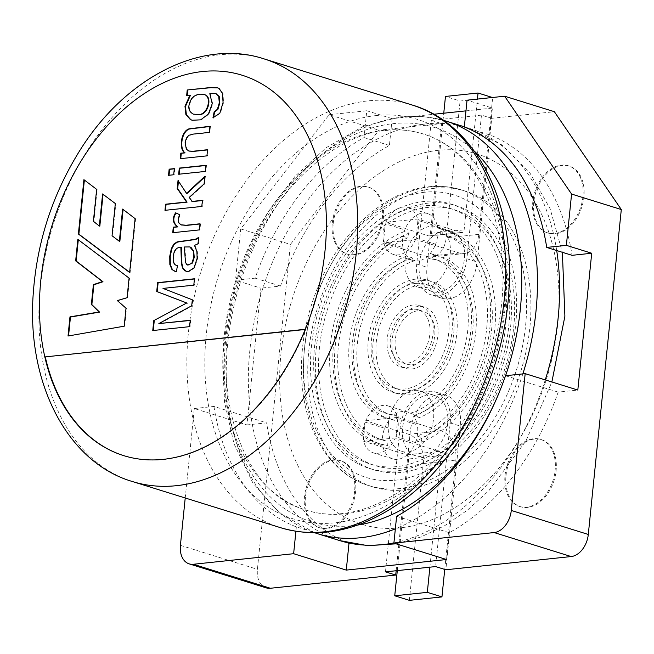 <?xml version="1.0" encoding="UTF-8"?>
<svg xmlns="http://www.w3.org/2000/svg" width="654" height="654" viewBox="0 0 654 654"><rect width="100%" height="100%" fill="white"/><g stroke="black" fill="none" stroke-linecap="round" stroke-linejoin="round"><path stroke-width="0.49" stroke-dasharray="3.27 2.45" d="M209.918 126.5L210.424 126.451L209.934 126.296M207.539 149.921L208.046 149.864L207.424 156.012L180.242 158.677M207.424 156.012L206.934 155.865M208.046 149.864L207.555 149.717M205.953 165.487L206.468 165.437L205.838 171.585L179.171 174.193M206.468 165.437L205.977 165.282M179.147 174.397L178.665 174.242M205.838 171.585L205.356 171.43M174.299 168.83L174.806 168.773L174.177 174.92L169.034 175.264M174.806 168.773L174.316 168.626M169.01 175.468L168.528 175.313M174.177 174.92L173.694 174.765M202.397 200.533L202.903 200.484L202.282 206.599L165.478 210.277M204.792 176.981L205.348 176.457L204.571 184.076L189.685 197.582L192.35 201.595M178.46 181.183L187.019 193.535M202.903 200.484L202.413 200.328M189.685 197.582L189.194 197.426M204.571 184.076L204.081 183.929M205.348 176.457L204.857 176.31M178.509 180.676L178.027 180.529M165.454 210.482L164.972 210.326M202.282 206.599L201.8 206.443M200.018 223.987L200.525 223.938L199.903 230.053L173.228 232.661M176.049 213.049L180.038 214.757L178.624 219.368L179.139 222.883L181.469 224.96M180.038 214.757L179.556 214.61M200.525 223.938L200.034 223.782M198.587 237.999L199.135 237.598L198.497 243.885L194.516 245.422M195.006 245.569L197.402 251.798L197.614 258.518L194.524 268.001L188.687 271.786L186.292 271.516M198.497 243.885L198.007 243.729M189.987 247.008L184.379 246.983M199.135 237.598L198.644 237.451M181.346 247.441C176.662 247.523 174.177 250.67 173.899 256.891C173.097 262.18 174.454 265.172 177.97 265.876L176.768 271.99L176.286 271.835M176.768 271.99L175.362 271.623M190.216 320.476L190.723 320.427L190.077 326.804L152.758 330.54M190.077 326.804L189.586 326.657M190.723 320.427L190.232 320.272M99.825 226.17L93.89 221.477L97.135 189.513L84.374 180.038M129.664 272.293L130.13 272.644L135.599 218.779L123.091 209.444M119.846 241.457L112.537 235.914L115.815 203.705L103.062 194.303M84.391 179.834L83.908 179.678M97.135 189.513L96.645 189.358M93.89 221.477L93.399 221.322M103.079 194.107L102.596 193.952M115.815 203.705L115.325 203.549M112.537 235.914L112.055 235.759M123.115 209.239L122.625 209.084M135.599 218.779L135.108 218.632M130.13 272.644L129.639 272.489M78.308 239.756L129.557 278.252L127.571 297.848L117.802 300.726L126.5 308.353L124.677 326.321L68.539 335.927M126.5 308.353L126.018 308.206M124.677 326.321L124.186 326.174M117.802 300.726L117.311 300.578M127.571 297.848L127.08 297.701M129.557 278.252L129.075 278.097M78.325 239.552L77.842 239.397M68.515 336.172L68.024 336.017M305.222 329.485L305.794 329.428A199.208 136.874 107.3 0 1 124.162 455.781A199.208 136.874 107.3 0 1 123.917 455.707M305.794 329.428L305.312 329.273M437.534 225.058L437.395 226.431L417.898 220.357L416.091 238.13L435.589 244.204L435.45 245.577L415.511 239.552L383.8 242.896L402.864 249.011L403.003 247.637L383.506 241.563L385.304 223.791L404.801 229.865L405.382 228.442L385.885 222.368L417.595 219.025L461.364 232.481A3.515 2.444 84 0 0 462.084 232.554A3.515 2.444 84 0 0 464.152 229.824L477.428 99.081M435.45 245.577L459.28 253A24.59 17.135 84 0 0 464.291 253.523A24.59 17.135 84 0 0 478.777 234.377L492.666 97.569L460.081 101.01L445.464 96.449M404.949 228.491L428.779 235.914A3.515 2.444 84 0 0 429.498 235.988A3.515 2.444 84 0 0 431.566 233.257L443.764 113.199M402.864 249.011L426.694 256.442A24.59 17.135 84 0 0 431.705 256.957A24.59 17.135 84 0 0 446.191 237.811L460.081 101.01M409.363 600.347L423.261 463.539A24.59 17.135 84 0 0 408.627 434.281L384.797 426.858L384.658 428.231A24.59 16.898 -72.7 0 0 382.337 439.815L387.217 441.327A24.59 16.898 -72.7 0 0 387.454 445.889L382.582 444.368A24.59 16.898 -72.7 0 0 382.852 446.003L382.713 447.377L383.154 447.336A24.59 16.898 -72.7 0 0 392.735 458.879A24.59 16.898 -72.7 0 0 414.857 443.992L415.437 442.57A24.59 16.898 -72.7 0 0 416.05 440.845A111.777 76.804 -72.7 0 0 489.388 331.987A111.777 76.804 -72.7 0 0 443.371 229.497A111.777 76.804 -72.7 0 0 437.657 228.066L442.537 229.587A24.59 16.898 107.3 0 1 442.774 234.14L437.902 232.628A24.59 16.898 -72.7 0 1 435.589 244.204M397.297 570.615L408.636 458.985A3.515 2.444 84 0 0 406.543 454.808L382.713 447.377M363.354 439.929L365.161 422.157A24.59 16.898 -72.7 0 0 363.354 439.929L382.852 446.003M365.161 422.157L384.658 428.231M429.882 567.181L441.221 455.552A3.515 2.444 84 0 0 439.136 451.366L415.298 443.943M395.359 437.918L363.657 441.262A24.59 16.898 -72.7 0 0 373.238 452.805A24.59 16.898 -72.7 0 0 395.359 437.918L414.857 443.992M363.657 441.262L383.154 447.336M444.745 569.421L455.846 460.105A24.59 17.135 84 0 0 441.213 430.847L416.941 423.473A24.59 16.898 -72.7 0 0 413.598 416.369L418.47 417.89A24.59 16.898 -72.7 0 0 415.094 414.775A80.785 55.508 -72.7 0 0 471.886 337.513A80.785 55.508 -72.7 0 0 439.022 260.603A80.785 55.508 -72.7 0 0 430.912 259.009A24.59 16.898 107.3 0 0 435.008 255.109A85.216 58.549 -72.7 0 1 440.338 256.376A85.216 58.549 -72.7 0 1 475.335 335.216A85.216 58.549 -72.7 0 1 418.47 417.89M397.746 418.724L395.94 436.496A24.59 16.898 -72.7 0 0 397.746 418.724L417.244 424.798L417.383 423.424M395.94 436.496L415.437 442.57M365.741 420.735L397.444 417.399A24.59 16.898 -72.7 0 0 387.863 405.848A24.59 16.898 -72.7 0 0 365.741 420.735L384.797 426.858M397.444 417.399L416.941 423.473M417.898 220.357A24.59 16.898 107.3 0 1 416.091 238.13M437.657 228.066A24.59 16.898 -72.7 0 0 437.395 226.431M403.297 248.97A24.59 16.898 -72.7 0 0 406.649 256.066L411.521 257.578A24.59 16.898 107.3 0 0 414.898 260.701L410.025 259.18A80.785 55.508 -72.7 0 0 353.234 336.442A80.785 55.508 -72.7 0 0 386.089 413.353A80.785 55.508 -72.7 0 0 394.198 414.947A24.59 16.898 -72.7 0 1 407.36 411.922A24.59 16.898 -72.7 0 1 410.221 413.254L415.094 414.775M394.198 414.947L399.071 416.459A24.59 16.898 -72.7 0 0 394.983 420.367L390.111 418.846A24.59 16.898 -72.7 0 0 385.239 426.809M428.239 207.375A133.915 92.01 -72.7 0 0 322.348 328.995A133.915 92.01 -72.7 0 0 375.167 465.583A133.915 92.01 -72.7 0 0 502.836 365.104A133.915 92.01 -72.7 0 0 454.824 209.885A133.915 92.01 -72.7 0 0 428.239 207.375M428.672 203.067A138.337 95.051 -72.7 0 0 319.283 328.709A138.337 95.051 -72.7 0 0 373.851 469.809A138.337 95.051 -72.7 0 0 505.746 366.011A138.337 95.051 -72.7 0 0 456.14 205.658A138.337 95.051 -72.7 0 0 428.672 203.067M423.359 205.863A133.915 92.01 -72.7 0 0 317.468 327.482A133.915 92.01 -72.7 0 0 370.287 464.07A133.915 92.01 -72.7 0 0 497.964 363.583A133.915 92.01 -72.7 0 0 449.952 208.364A133.915 92.01 -72.7 0 0 423.359 205.863M423.8 201.555A138.337 95.051 -72.7 0 0 314.411 327.188A138.337 95.051 -72.7 0 0 368.97 468.297A138.337 95.051 -72.7 0 0 500.866 364.491A138.337 95.051 -72.7 0 0 451.268 204.138A138.337 95.051 -72.7 0 0 423.8 201.555M416.05 440.845L420.923 442.357A24.59 16.898 -72.7 0 0 422.108 437.649A107.346 73.755 -72.7 0 0 491.244 332.706A107.346 73.755 -72.7 0 0 446.927 235.244A107.346 73.755 -72.7 0 0 442.774 234.14M420.923 442.357A111.777 76.804 -72.7 0 0 494.261 333.499A111.777 76.804 -72.7 0 0 448.243 231.017A111.777 76.804 -72.7 0 0 442.537 229.587M437.902 232.628A107.346 73.755 -72.7 0 1 442.055 233.723A107.346 73.755 -72.7 0 1 486.372 331.186A107.346 73.755 -72.7 0 1 417.227 436.136L422.108 437.649M410.221 413.254A80.785 55.508 -72.7 0 0 467.005 335.993A80.785 55.508 -72.7 0 0 434.15 259.082A80.785 55.508 -72.7 0 0 426.04 257.488L430.912 259.009M413.598 416.369A85.216 58.549 -72.7 0 0 470.455 333.695A85.216 58.549 -72.7 0 0 435.466 254.856A85.216 58.549 -72.7 0 0 430.128 253.588L435.008 255.109M420.359 284.948A54.225 37.262 -72.7 0 0 377.472 334.194A54.225 37.262 -72.7 0 0 398.866 389.506A54.225 37.262 -72.7 0 0 450.565 348.819A54.225 37.262 -72.7 0 0 431.125 285.962A54.225 37.262 -72.7 0 0 420.359 284.948M420.792 280.64A58.656 40.303 -72.7 0 0 374.415 333.908A58.656 40.303 -72.7 0 0 397.55 393.733A58.656 40.303 -72.7 0 0 453.475 349.726A58.656 40.303 -72.7 0 0 432.441 281.735A58.656 40.303 -72.7 0 0 420.792 280.64M415.486 283.427A54.225 37.262 -72.7 0 0 372.6 332.682A54.225 37.262 -72.7 0 0 393.994 387.994A54.225 37.262 -72.7 0 0 445.693 347.299A54.225 37.262 -72.7 0 0 426.253 284.441A54.225 37.262 -72.7 0 0 415.486 283.427M415.919 279.119A58.656 40.303 -72.7 0 0 369.543 332.387A58.656 40.303 -72.7 0 0 392.678 392.22A58.656 40.303 -72.7 0 0 448.595 348.206A58.656 40.303 -72.7 0 0 427.569 280.214A58.656 40.303 -72.7 0 0 415.919 279.119M417.734 310.805A27.664 19.007 -72.7 0 0 395.85 335.927A27.664 19.007 -72.7 0 0 406.763 364.155A27.664 19.007 -72.7 0 0 433.144 343.391A27.664 19.007 -72.7 0 0 423.228 311.32A27.664 19.007 -72.7 0 0 417.734 310.805M418.168 306.497A32.095 22.048 -72.7 0 0 392.792 335.641A32.095 22.048 -72.7 0 0 405.447 368.382A32.095 22.048 -72.7 0 0 436.046 344.298A32.095 22.048 -72.7 0 0 424.544 307.094A32.095 22.048 -72.7 0 0 418.168 306.497M412.854 309.285A27.664 19.007 -72.7 0 0 390.978 334.415A27.664 19.007 -72.7 0 0 401.891 362.635A27.664 19.007 -72.7 0 0 428.272 341.87A27.664 19.007 -72.7 0 0 418.347 309.8A27.664 19.007 -72.7 0 0 412.854 309.285M413.295 304.977A32.095 22.048 -72.7 0 0 387.912 334.12A32.095 22.048 -72.7 0 0 400.575 366.861A32.095 22.048 -72.7 0 0 431.174 342.778A32.095 22.048 -72.7 0 0 419.664 305.573A32.095 22.048 -72.7 0 0 413.295 304.977M434.657 188.262A154.941 106.455 -72.7 0 0 312.138 328.978A154.941 106.455 -72.7 0 0 373.246 487.009A154.941 106.455 -72.7 0 0 520.968 370.753A154.941 106.455 -72.7 0 0 465.419 191.164A154.941 106.455 -72.7 0 0 434.657 188.262M384.127 130.285A196.993 135.353 -72.7 0 0 229.391 304.38A196.993 135.353 -72.7 0 0 299.646 507.872A196.993 135.353 -72.7 0 0 306.056 510.128A196.993 135.353 -72.7 0 0 493.876 362.308A196.993 135.353 -72.7 0 0 423.244 133.972A196.993 135.353 -72.7 0 0 416.688 132.19A196.993 135.353 -72.7 0 0 384.127 130.285M406.649 256.066A85.216 58.549 -72.7 0 0 349.784 338.739A85.216 58.549 -72.7 0 0 384.773 417.579A85.216 58.549 -72.7 0 0 390.111 418.846M403.003 247.637A24.59 16.898 -72.7 0 1 403.011 236.298A107.346 73.755 -72.7 0 0 333.875 341.249A107.346 73.755 -72.7 0 0 378.192 438.711A107.346 73.755 -72.7 0 0 382.337 439.815M204.359 94.634C199.748 93.726 195.791 94.904 192.489 98.157C187.919 105.76 188.27 111.09 193.551 114.172M217.937 87.898L219.417 88.511L222.973 93.563L223.554 102.621L220.324 113.371L213.49 117.695M190.428 95.337L187.167 95.476M215.926 93.636L210.294 93.841L212.713 103.88L208.871 114.197L201.179 120.001L192.309 120.303M213.449 117.9L212.959 117.745M210.424 126.451L209.803 132.558L193.543 134.274L189.333 135.443L186.889 138.247L185.622 142.646L186.791 149.267L189.039 151.074M209.803 132.558L209.313 132.41M176.073 212.991L175.591 212.844M173.212 232.865L172.721 232.71M199.903 230.053L199.413 229.897M184.869 247.138L185.94 262.36L187.821 265.066M177.487 265.737L177.97 265.876L177.487 265.728M187.142 95.68L186.66 95.533M210.294 93.841L209.811 93.685M194.426 278.98L194.933 278.931L194.287 285.308L163.484 288.561L192.799 299.941L192.194 305.925L159.355 323.73M192.194 305.925L191.704 305.77M192.799 299.941L192.317 299.794M163.484 288.561L162.993 288.406M194.287 285.308L193.797 285.16M194.933 278.931L194.451 278.776M415.511 239.552A24.59 16.898 107.3 0 1 393.381 254.439A24.59 16.898 107.3 0 1 383.8 242.896M383.506 241.563A24.59 16.898 107.3 0 1 385.304 223.791M385.885 222.368A24.59 16.898 107.3 0 1 408.014 207.482A24.59 16.898 107.3 0 1 417.595 219.025M410.025 259.18A24.59 16.898 -72.7 0 0 412.878 260.513A24.59 16.898 -72.7 0 0 426.04 257.488M430.128 253.588A24.59 16.898 -72.7 0 0 435.008 245.626M404.801 229.865A24.59 16.898 -72.7 0 0 404.197 231.59L409.069 233.11A24.59 16.898 -72.7 0 0 407.883 237.819A107.346 73.755 -72.7 0 0 338.747 342.77A107.346 73.755 -72.7 0 0 383.064 440.224A107.346 73.755 -72.7 0 0 387.217 441.327M403.011 236.298L407.883 237.819M437.093 225.107A24.59 16.898 -72.7 0 0 427.512 213.556A24.59 16.898 -72.7 0 0 405.382 228.442M417.227 436.136A24.59 16.898 -72.7 0 0 417.244 424.798M404.197 231.59A111.777 76.804 -72.7 0 0 330.859 340.456A111.777 76.804 -72.7 0 0 376.876 442.938A111.777 76.804 -72.7 0 0 382.582 444.368M409.069 233.11A111.777 76.804 -72.7 0 0 335.731 341.968A111.777 76.804 -72.7 0 0 381.748 444.45A111.777 76.804 -72.7 0 0 387.454 445.889M411.521 257.578A85.216 58.549 -72.7 0 0 354.656 340.26A85.216 58.549 -72.7 0 0 389.645 419.091A85.216 58.549 -72.7 0 0 394.983 420.367M414.898 260.701A80.785 55.508 -72.7 0 0 358.106 337.963A80.785 55.508 -72.7 0 0 390.969 414.865A80.785 55.508 -72.7 0 0 399.071 416.459M266.194 587.864A21.083 14.486 107.3 0 1 257.423 569.323L290.425 244.416L378.903 130.203L441.564 123.598L426.98 267.241A35.136 24.141 -72.7 0 0 441.589 298.142A35.136 24.141 -72.7 0 0 477.109 261.952L491.702 118.309L554.363 111.703M388.435 423.547A31.621 21.729 107.3 0 1 420.399 390.978A31.621 21.729 107.3 0 1 433.553 418.789A31.621 21.729 107.3 0 1 401.589 451.358A31.621 21.729 107.3 0 1 388.435 423.547M447.688 423.195A31.621 21.729 107.3 0 1 415.723 455.764A31.621 21.729 107.3 0 1 404.393 419.116A31.621 21.729 107.3 0 1 434.534 395.384A31.621 21.729 107.3 0 1 447.688 423.195M481.467 115.12L431.329 120.41L416.737 264.053A35.136 24.141 -72.7 0 0 431.354 294.954A35.136 24.141 -72.7 0 0 466.874 258.763L481.467 115.12L491.702 118.309M431.329 120.41L441.564 123.598M329.183 114.712L366.78 110.747L364.057 137.569A216.073 148.458 -72.7 0 0 255.158 278.154L235.497 280.231L240.713 228.925L329.183 114.712L378.903 130.203M366.78 110.747L392.13 118.644L433.627 114.27M465.959 110.861L492.397 108.073L467.046 100.176M240.713 228.925L290.425 244.416M185.221 497.988L194.303 408.529L246.95 424.928L260.848 288.128L235.497 280.231M419.247 263.791A31.621 21.729 -72.7 0 0 432.4 291.594A31.621 21.729 -72.7 0 0 462.55 267.87A31.621 21.729 -72.7 0 0 451.211 231.222A31.621 21.729 -72.7 0 0 419.247 263.791M405.112 259.385A31.621 21.729 -72.7 0 0 418.266 287.196A31.621 21.729 -72.7 0 0 448.415 263.464A31.621 21.729 -72.7 0 0 437.076 226.815A31.621 21.729 -72.7 0 0 405.112 259.385M392.13 118.644L389.408 145.466A216.073 148.458 107.3 0 0 280.509 286.051L260.848 288.128M246.95 424.928L266.611 422.86A216.073 148.458 107.3 0 0 347.683 542.763M446.535 559.53L449.265 532.708A216.073 148.458 107.3 0 0 558.164 392.122L577.817 390.054M464.324 126.999L489.666 134.896A216.073 148.458 107.3 0 1 572.062 255.322M489.666 134.896L492.397 108.073M396.152 570.738L410.303 431.403A35.136 24.141 107.3 0 1 445.815 395.22A35.136 24.141 107.3 0 1 460.432 426.122L445.84 569.765M332.273 223.088A35.136 24.141 107.3 0 1 367.785 186.905A35.136 24.141 107.3 0 1 380.383 227.625A35.136 24.141 107.3 0 1 346.89 253.989A35.136 24.141 107.3 0 1 332.273 223.088M505.011 475.556A35.136 24.141 107.3 0 1 540.523 439.374A35.136 24.141 107.3 0 1 553.12 480.093A35.136 24.141 107.3 0 1 519.619 506.458A35.136 24.141 107.3 0 1 505.011 475.556M582.935 196.666A35.136 24.141 107.3 0 1 547.414 232.849A35.136 24.141 107.3 0 1 532.797 201.947A35.136 24.141 107.3 0 1 568.318 165.764A35.136 24.141 107.3 0 1 582.935 196.666M354.607 491.416A35.136 24.141 107.3 0 1 319.095 527.598A35.136 24.141 107.3 0 1 304.478 496.697A35.136 24.141 107.3 0 1 339.998 460.514A35.136 24.141 107.3 0 1 354.607 491.416M194.303 408.529L213.964 406.453L266.611 422.86M213.964 406.453A216.073 148.458 -72.7 0 0 296.352 526.879L346.244 542.419M296.352 526.879L295.91 531.285M396.618 516.308L449.265 532.708M505.517 375.723L558.164 392.122M364.057 137.569L389.408 145.466M255.158 278.154L280.509 286.051M305.451 496.999A35.136 24.141 -72.7 0 0 320.068 527.901A35.136 24.141 -72.7 0 0 353.569 501.536A35.136 24.141 -72.7 0 0 340.971 460.817A35.136 24.141 -72.7 0 0 305.451 496.999M533.77 202.25A35.136 24.141 -72.7 0 0 548.387 233.151A35.136 24.141 -72.7 0 0 581.888 206.787A35.136 24.141 -72.7 0 0 569.291 166.067A35.136 24.141 -72.7 0 0 533.77 202.25M505.983 475.859A35.136 24.141 107.3 0 1 541.496 439.676A35.136 24.141 107.3 0 1 554.093 480.396A35.136 24.141 107.3 0 1 520.6 506.76A35.136 24.141 107.3 0 1 505.983 475.859M333.246 223.39A35.136 24.141 107.3 0 1 368.766 187.208A35.136 24.141 107.3 0 1 381.356 227.927A35.136 24.141 107.3 0 1 347.863 254.292A35.136 24.141 107.3 0 1 333.246 223.39M385.476 571.858L400.068 428.215A35.136 24.141 107.3 0 1 435.58 392.032A35.136 24.141 107.3 0 1 450.197 422.934L435.605 566.577M428.779 235.914L461.364 232.481M431.566 233.257L464.152 229.824M459.28 253L426.694 256.442M478.777 234.377L446.191 237.811M441.221 455.552L408.636 458.985M439.136 451.366L406.543 454.808M423.261 463.539L455.846 460.105M408.627 434.281L441.213 430.847M424.748 192.227A147.91 101.632 -72.7 0 0 311.418 417.849A147.91 101.632 -72.7 0 0 494.195 398.58A147.91 101.632 -72.7 0 0 424.748 192.227M430.316 186.905A154.941 106.455 -72.7 0 0 307.797 327.629A154.941 106.455 -72.7 0 0 368.913 485.66A154.941 106.455 -72.7 0 0 516.635 369.404A154.941 106.455 -72.7 0 0 461.078 189.807A154.941 106.455 -72.7 0 0 430.316 186.905M132.443 481.54A221.338 152.08 107.3 0 1 45.142 255.779A221.338 152.08 107.3 0 1 220.169 54.756A221.338 152.08 107.3 0 1 264.118 58.901M412.126 105.008A221.338 152.08 -72.7 0 0 368.177 100.863A221.338 152.08 -72.7 0 0 193.151 301.886A221.338 152.08 -72.7 0 0 280.452 527.655M317.574 533.697A216.073 148.458 107.3 0 1 232.35 313.307A216.073 148.458 107.3 0 1 403.207 117.074A216.073 148.458 107.3 0 1 446.11 121.121M556.701 250.531A216.073 148.458 -72.7 0 0 468.248 128.012A216.073 148.458 -72.7 0 0 425.345 123.966A216.073 148.458 -72.7 0 0 254.488 320.207A216.073 148.458 -72.7 0 0 339.712 540.596M393.921 542.894A216.073 148.458 -72.7 0 0 545.264 379.909M522.848 373.892A216.073 148.458 107.3 0 1 395.343 528.849M438.507 150.297A193.936 133.252 -72.7 0 0 289.918 446.118A193.936 133.252 -72.7 0 0 529.568 420.849A193.936 133.252 -72.7 0 0 438.507 150.297M376.156 115.578A209.166 143.716 -72.7 0 0 215.894 434.624A209.166 143.716 -72.7 0 0 474.371 407.377A209.166 143.716 -72.7 0 0 376.156 115.578M474.42 151.229A206.525 141.902 -72.7 0 0 393.422 123.614A206.525 141.902 -72.7 0 0 225.311 343.857A206.525 141.902 -72.7 0 0 357.975 524.999M499.46 391.86A206.525 141.902 -72.7 0 0 505.567 375.715M180.414 545.33L257.423 569.323M466.874 258.763L477.109 261.952M416.737 264.053L426.98 267.241M400.068 428.215L410.303 431.403M450.197 422.934L460.432 426.122M186.047 271.451L186.529 271.598M175.108 271.549L175.599 271.704M123.68 455.625L124.162 455.781M462.084 232.554L429.498 235.988M464.291 253.523L431.705 256.957M407.36 411.922L387.863 405.848M370.287 464.07L375.167 465.583M449.952 208.364L454.824 209.885M368.97 468.297L373.851 469.809M451.268 204.138L456.14 205.658M442.055 233.723L446.927 235.244M443.371 229.497L448.243 231.017M434.15 259.082L439.022 260.603M435.466 254.856L440.338 256.376M393.994 387.994L398.866 389.506M426.253 284.441L431.125 285.962M392.678 392.22L397.55 393.733M427.569 280.214L432.441 281.735M401.891 362.635L406.763 364.155M418.347 309.8L423.228 311.32M400.575 366.861L405.447 368.382M419.664 305.573L424.544 307.094M465.419 191.164L461.078 189.807C450.843 186.619 440.117 185.605 428.885 186.758C388.59 190.167 344.061 227.33 320.697 280.509C305.001 316.234 298.927 352.154 302.475 388.272C307.568 438.482 334.578 475.532 368.913 485.66L373.246 487.009M464.34 126.794L468.248 128.012L501.732 144.836L529.544 172.296L550.12 208.798L562.375 252.305M396.144 543.834L420.555 537.114L444.524 525.791L467.512 510.12L489.029 490.459L525.881 441.033L551.878 381.969M306.056 510.128C342.467 522.121 390.749 507.349 431.076 464.397C482.971 411.17 512.638 315.931 500.171 242.65C491.383 184.379 460.032 144.779 423.244 133.972M416.688 132.19C407.033 129.925 396.921 129.337 386.342 130.432C329.42 133.988 260.529 202.037 237.018 289.24C206.525 388.819 242.291 489.699 299.646 507.872M314.688 532.757L279.642 513.088L252.975 483.159L234.009 443.788L224.518 401.957L222.826 356.324L227.142 318.686L236.356 281.31L250.171 245.381L268.14 212.076L295.167 176.179L326.305 147.632L362.913 126.565L400.501 116.796L422.247 116.502L443.199 120.254M217.7 87.816L218.183 87.971M192.063 120.23L192.546 120.377M177.095 265.614L177.586 265.769M412.878 260.513L393.381 254.439M427.512 213.556L408.014 207.482M392.735 458.879L373.238 452.805M376.876 442.938L381.748 444.45M378.192 438.711L383.064 440.224M384.773 417.579L389.645 419.091M386.089 413.353L390.969 414.865M434.534 395.384L420.399 390.978M415.723 455.764L401.589 451.358M451.211 231.222L437.076 226.815M432.4 291.594L418.266 287.196M319.095 527.598L320.068 527.901M339.998 460.514L340.971 460.817M547.414 232.849L548.387 233.151M568.318 165.764L569.291 166.067M519.619 506.458L520.6 506.76M540.523 439.374L541.496 439.676M346.89 253.989L347.863 254.292M367.785 186.905L368.766 187.208M441.589 298.142L431.354 294.954M445.815 395.22L435.58 392.032"/><path stroke-width="0.98" d="M184.6 152.734C178.706 148.867 180.937 131.233 189.088 128.822L209.934 126.296L209.313 132.41L193.061 134.119L188.843 135.296L186.406 138.1L185.131 142.49L186.3 149.112L188.793 151.009L192.963 151.254L207.555 149.717L206.934 155.865L180.242 158.677L180.806 153.134L185.09 152.881C179.196 149.022 181.428 131.389 189.578 128.977L210.424 126.451M180.733 158.832L181.297 153.281L180.806 153.134M181.297 153.281L185.09 152.881M179.147 174.397L179.776 168.25L206.468 165.437M179.286 168.094L205.977 165.282L205.356 171.43L178.665 174.242L179.286 168.094L179.776 168.25M169.01 175.468L169.639 169.321L174.806 168.773M169.149 169.165L174.316 168.626L173.694 174.765L168.528 175.313L169.149 169.165L169.639 169.321M205.348 176.457L187.019 193.535L186.529 193.38L204.857 176.31L204.081 183.929L189.194 197.426L192.35 201.595L202.903 200.484M165.454 210.482L166.075 204.367L187.085 202.151L177.7 188.663L178.509 180.676M191.867 201.44L202.413 200.328L201.8 206.443L164.972 210.326L165.593 204.212L186.603 201.996L177.209 188.507L178.027 180.529L186.529 193.38M177.7 188.663L177.209 188.507M187.085 202.151L186.603 201.996M166.075 204.367L165.593 204.212M181.469 224.96L186.562 225.409L200.018 223.987M173.212 232.865L173.776 227.322L177.839 226.889C173.147 223.055 172.566 218.428 176.073 212.991M179.556 214.61L178.141 219.221L178.656 222.736L180.896 224.78L186.079 225.254L200.034 223.782L199.413 229.897L172.721 232.71L173.285 227.167L177.348 226.742C172.664 222.908 172.076 218.273 175.591 212.844L179.556 214.61M194.516 245.422L196.911 251.643L197.124 258.363L194.034 267.846L188.197 271.639L184.747 270.813L182.474 267.878L181.436 263.587L180.864 247.294C176.171 247.367 173.694 250.515 173.408 256.736C172.607 262.025 173.964 265.025 177.487 265.728L176.286 271.835L171.977 269.612L169.836 264.453L169.746 256.294L171.323 248.659L173.768 244.138L177.046 241.906L195.309 239.29L198.644 237.451L198.007 243.729L194.516 245.422M186.292 271.516L182.965 268.026L181.918 263.742L181.346 247.441L180.864 247.294M191.965 262.908L193.748 257.3L193.249 251.038L189.75 246.926L184.379 246.983L185.45 262.205L186.668 264.494L187.575 265.001L192.456 263.063L194.238 257.455L193.731 251.193L191.017 247.416L189.987 247.008M175.362 271.623L172.468 269.767L170.326 264.6L170.236 256.45L171.806 248.814L174.258 244.294L177.536 242.062L195.799 239.438L198.587 237.999M153.764 320.615L186.733 302.99L156.723 291.512L157.622 282.659L194.451 278.776L193.797 285.16L162.993 288.406L192.317 299.794L191.704 305.77L158.865 323.583L190.232 320.272L189.586 326.657L152.758 330.54L153.764 320.615L186.733 302.99M153.249 330.687L154.254 320.762M84.374 180.038L78.872 234.181L129.664 272.293M123.091 209.444L119.846 241.457L119.355 241.31L112.055 235.759L115.325 203.549L102.596 193.952L99.334 226.022L93.399 221.322L96.645 189.358L83.908 179.678L78.39 234.026L129.639 272.489L135.108 218.632L122.625 209.084L119.355 241.31M103.062 194.303L99.825 226.17L99.334 226.022M78.872 234.181L78.39 234.026M68.539 335.927L70.46 317.035L99.58 312.113L91.854 304.617L93.874 284.784L102.98 281.743L76.15 261.02L78.308 239.756M126.018 308.206L124.186 326.174L68.024 336.017L69.97 316.879L99.089 311.966L91.372 304.47L93.383 284.629L102.49 281.588L75.66 260.872L77.842 239.397L129.075 278.097L127.08 297.701L117.311 300.578L126.018 308.206M76.15 261.02L75.66 260.872M102.98 281.743L102.49 281.588M93.874 284.784L93.383 284.629M91.854 304.617L91.372 304.47M99.58 312.113L99.089 311.966M70.46 317.035L69.97 316.879M123.917 455.707A199.208 136.874 107.3 0 1 45.281 356.888L305.222 329.485M45.281 356.888L305.312 329.273A199.208 136.874 107.3 0 1 163.23 459.361A199.208 136.874 107.3 0 1 123.68 455.625A199.208 136.874 107.3 0 1 44.791 356.741A199.208 136.874 107.3 0 1 202.626 71.515A199.208 136.874 107.3 0 1 305.312 329.273M477.428 99.081L478.049 93.015L492.446 97.503M443.764 113.199L445.464 96.449L478.049 93.015M427.324 592.352L394.738 595.786L409.363 600.347L441.949 596.906L427.324 592.352L429.882 567.181M394.738 595.786L397.297 570.615M441.949 596.906L444.745 569.421M187.224 89.982L210.286 87.554L217.7 87.816L218.927 88.364L222.483 93.408L223.063 102.465L219.842 113.224L212.959 117.745L214.177 111.736L217.381 109.316L219.294 102.866L218.722 96.318L215.673 93.547L209.811 93.685L212.231 103.733L208.381 114.041L200.696 119.846L192.063 120.23L190.306 119.51L185.891 114.548L184.984 106.283L189.938 95.19L186.66 95.533L187.224 89.982L210.776 87.71L217.937 87.898M197.483 114.385C207.563 116.33 212.591 96.318 204.113 94.552C199.478 93.522 195.44 94.675 191.998 98.01C187.371 105.793 187.812 111.155 193.306 114.098L197.974 114.54C208.054 116.486 213.081 96.465 204.604 94.707L204.359 94.634M193.551 114.172L197.974 114.54M187.142 95.68L187.706 90.138M192.309 120.303L190.788 119.657L186.374 114.703L185.474 106.438L190.428 95.337L189.938 95.19M213.449 117.9L214.667 111.883L217.864 109.463L219.785 103.021L219.213 96.465L215.926 93.636M189.039 151.074L193.453 151.409L207.539 149.921M177.839 226.889L177.348 226.742M173.776 227.322L173.285 227.167M187.821 265.066L192.456 263.063M214.667 111.883L214.177 111.736M158.865 323.583L190.723 320.427M187.224 303.145L157.213 291.668L158.113 282.814L194.933 278.931M158.113 282.814L157.622 282.659M157.213 291.668L156.723 291.512M185.221 497.988L180.414 545.33A21.083 14.486 -72.7 0 0 189.178 563.871A21.083 14.486 -72.7 0 0 193.363 564.271L270.38 588.265A21.083 14.486 107.3 0 1 266.194 587.864L189.178 563.871M295.91 531.285L293.63 553.701L346.277 570.1L446.535 559.53L393.896 543.131L494.162 532.56A21.083 14.486 -72.7 0 0 511.281 510.455L588.298 534.449A21.083 14.486 107.3 0 1 571.171 556.554L445.84 569.765L435.605 566.577L385.476 571.858L395.711 575.054L270.38 588.265M433.627 114.27L465.959 110.861M504.643 96.212L571.58 194.05L566.372 245.348L546.711 247.425A216.073 148.458 -72.7 0 0 464.324 126.999L467.046 100.176L504.643 96.212L554.363 111.703L621.3 209.533L588.298 534.449M571.58 194.05L621.3 209.533M293.63 553.701L193.363 564.271M393.896 543.131L396.618 516.308A216.073 148.458 -72.7 0 0 505.517 375.723L525.178 373.647L511.281 510.455M566.372 245.348L591.715 253.245L577.817 390.054L525.178 373.647M346.244 542.419L348.999 543.278A216.073 148.458 107.3 0 1 347.683 542.763M348.999 543.278L346.277 570.1M591.715 253.245L572.062 255.322L546.711 247.425M395.711 575.054L396.152 570.738M176.4 485.685A221.338 152.08 107.3 0 1 132.443 481.54L280.452 527.655A221.338 152.08 -72.7 0 0 491.489 361.564A221.338 152.08 -72.7 0 0 412.126 105.008L264.118 58.901A221.338 152.08 107.3 0 1 351.427 284.662A221.338 152.08 107.3 0 1 176.4 485.685M395.343 528.849A216.073 148.458 107.3 0 1 360.477 537.743A216.073 148.458 107.3 0 1 317.574 533.697L339.712 540.596A216.073 148.458 -72.7 0 0 393.921 542.894M545.264 379.909A216.073 148.458 -72.7 0 0 556.701 250.531M464.34 126.794L446.11 121.121A216.073 148.458 107.3 0 1 522.848 373.892M357.975 524.999A206.525 141.902 -72.7 0 0 499.46 391.86M505.567 375.715A206.525 141.902 -72.7 0 0 474.42 151.229M494.162 532.56L571.171 556.554M181.223 224.886L181.706 225.041M189.75 246.926L190.24 247.073M280.452 527.655C319.324 539.133 358.923 531.007 399.251 503.278C460.849 460.833 506.629 369.665 509.204 284.22C513.603 196.723 472.67 122.527 412.126 105.008M339.712 540.596L367.376 545.6L396.144 543.834M551.878 381.969L564.893 316.209L562.375 252.305M132.443 481.54C67.705 462.689 26.356 383.293 33.264 293.384C36.861 243.787 51.429 197.721 76.984 155.178C122.535 78.627 200.77 37.899 264.118 58.901M317.574 533.697L314.688 532.757M446.11 121.121L443.199 120.254M188.793 151.009L189.284 151.156M204.604 94.707L204.113 94.552M193.797 114.246L193.306 114.098M215.673 93.547L216.163 93.702M187.575 265.001L188.066 265.156"/></g></svg>
